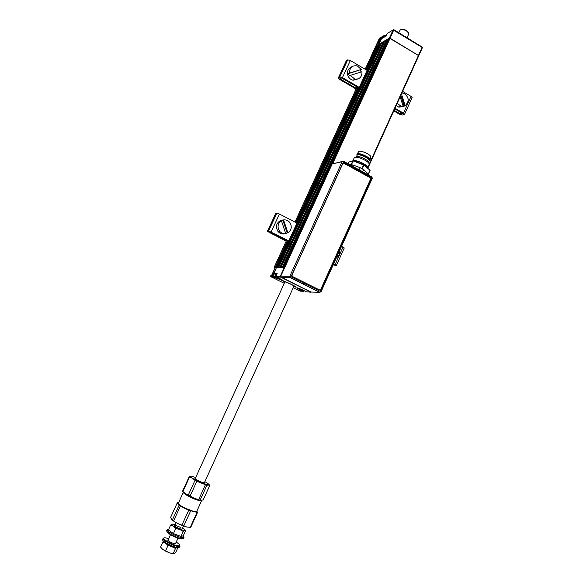 <?xml version="1.0" encoding="UTF-8"?>
<svg xmlns="http://www.w3.org/2000/svg" width="583" height="583" viewBox="0 0 583 583"><rect width="100%" height="100%" fill="white"/><g stroke="black" fill="none" stroke-linecap="round" stroke-linejoin="round"><path stroke-width="0.87" d="M387.775 33.144L387.272 33.479M377.573 45.219L380.969 37.261L381.69 37.042L377.573 45.219L378.396 45.707L377.893 45.408L366.569 70.084M379.402 38.289L381.202 37.312M365.949 69.72L377.186 45.255L375.831 46.05L377.339 45.161M379.927 37.888L365.169 69.26M418.711 55.771L422.369 47.762L418.711 55.844L418.426 55.48L418.711 55.844L367.764 168.298M393.853 29.697L390.093 38.238L418.426 55.48L389.357 38.084L390.093 38.238L332.769 163.437M384.999 36.161L384.175 35.658L382.652 36.241L379.008 44.177L389.357 38.084L388.154 38.791L283.338 267.582L284.642 267.735L276.524 267.429L272.786 275.905M293.657 286.734L295.69 287.084C296.324 286.472 285.255 281.225 283.309 281.225L284.584 282.595M299.822 289.161L304.049 291.165L303.284 291.449L299.553 289.605C295.18 287.047 296.193 287.142 302.592 289.904L306.345 291.762M301.972 291.055L301.28 291.245L298.926 290.079L300.267 290.21L303.007 291.42M303.43 291.274L302.621 291.376M276.743 276.918L275.999 276.087L280.722 276.48M276.517 267.444L272.625 275.897L283.039 280.51M277.02 273.595L274.586 273.223L273.456 276.014M280.11 278.783L280.124 278.791C282.624 280.066 283.564 280.729 282.944 280.795L272.902 276.692L272.749 275.978M272.902 276.692L275.271 277.865M275.322 277.887L274.083 277.807L274.163 277.311M274.083 277.807L271.816 276.444L274.724 277.588M303.175 284.125L303.663 283.054M302.132 283.608L302.621 282.536M300.434 291.157L301.848 290.997M300.034 291.106L293.205 287.732M271.751 276.553L270.65 276.014L270.57 276.553L284.256 283.316M270.752 275.788L271.816 276.444M274.141 267.408L286.654 240.13L274.134 267.386M271.408 275.825L275.278 267.4L274.156 267.378L275.169 267.4L287.492 240.56M275.278 267.4L271.634 275.919M288.14 240.888L275.846 267.663L276.306 267.889L275.504 267.488M277.093 273.711L275.999 276.087L277.151 273.34M275.759 274.28L274.535 273.667M276.313 276.706L280.124 278.791M306.731 291.806L311.016 292.243L280.787 276.889M280.518 277.136L276.284 276.889M274.061 277.792L270.57 276.553M277.144 273.602L274.673 273.493L275.854 274.076M293.694 286.647C295.37 287.135 295.588 286.938 294.342 286.071L291.66 284.482M294.903 286.049C296.026 286.814 296.069 287.106 295.042 286.909M290.968 284.14L284.577 281.625C283.163 281.283 283.178 281.574 284.621 282.507M283.549 281.662L283.098 281.232M294.291 286.202L294.459 286.661C294.911 286.515 293.898 285.794 291.413 284.511L291.427 284.366M294.459 286.661L293.745 286.552M284.672 282.405L284.132 281.961C284.205 281.443 286.406 282.179 290.72 284.169L290.902 284.183M386.259 34.849L386.689 34.725M386.653 34.812L385.45 35.235L384.671 36.867M276.284 276.772L275.249 276.539C273.981 276.539 281.086 280.015 282.427 280.051M280.35 278.9L280.904 279.191M275.191 276.371L275.059 275.999L276.109 276.225M277.027 273.857L276.007 273.733L274.943 276.058M279.264 278.434L276.94 277.421M276.867 277.406L277.515 277.501M277.093 277.464L277.69 277.872M278.506 278.382L279.17 278.397M301.579 289.474L302.715 290.188L301.469 289.656M297.636 287.856L304.938 291.063M302.388 289.94L301.455 289.54M300.792 289.234L300.048 288.884M301.484 289.671L300.128 288.782M303.204 290.21L302.766 290.115M182.625 528.001L183.281 528.438C184.884 529.568 185.35 530.26 184.68 530.523L179.768 529.415L173.464 526.201L175.731 528.577L179.768 529.415L183.237 531.47L180.963 536.462L173.442 533.583L168.378 530.02L170.659 525.043L173.464 526.201C171.876 525.064 171.438 524.372 172.153 524.139L172.342 524.102M170.659 525.043L172.153 524.139L175.119 524.591M173.442 533.583L175.731 528.577M184.935 529.983L185.554 530.792L184.68 530.523L183.237 531.47M181.196 527.965C178.121 525.771 172.24 524.423 175.585 526.682C178.733 528.533 180.919 529.313 182.158 529.029L183.521 526.034M180.963 536.462L183.302 535.748L185.554 530.792M169.93 553.085L164.493 550.614M196.682 511.517L193.775 511.473C188.105 510.147 177.254 504.302 178.347 503.18L183.324 492.3M201.631 500.36L198.781 500.476C193.155 499.07 182.297 493.291 183.339 492.278M178.485 502.881L178.325 503.712C179.178 504.783 181.291 506.182 184.665 507.91L193.906 511.553L188.695 510.263L180.409 506.088L179.098 505.221L177.327 502.735L170.542 517.551L172.255 520.189L177.567 523.447L181.838 525.298L186.859 527.047L190.743 527.36L197.506 512.479L193.906 511.553C196.165 512.1 197.134 511.991 196.821 511.218L197.506 512.479M172.823 520.597L177.567 523.447L186.859 527.047M177.327 502.735L178.566 502.699M190.167 527.528L196.945 512.61M183.754 526.041L190.605 511.014M181.838 525.298L188.695 510.263M173.552 521.078L180.409 506.088M172.255 520.189L179.098 505.221M183.157 535.879L184.024 537.366L181.269 537.482C175.957 536.447 166.024 530.924 167.139 529.655L168.691 529.342M183.55 538.4L180.781 538.546C175.417 537.081 170.957 534.932 167.401 532.104L166.651 530.712L167.124 529.685M182.807 538.765L180.242 538.816C175.177 537.424 170.965 535.398 167.613 532.731L166.869 531.514M163.102 538.466L162.628 539.501C161.476 540.864 171.395 546.439 176.744 547.408L179.549 547.197M163.867 538.08L163.116 538.437C161.965 539.792 171.89 545.36 177.232 546.337L180.023 546.162L179.812 545.331M168.181 539.785L167.758 539.96C168.458 541.301 170.702 542.562 174.492 543.728L175.833 543.648L175.694 543.203M168.706 538.626L165.375 537.839C159.429 537.067 170.396 544.369 177.137 545.622C179.834 546.096 180.475 545.586 179.068 544.099L176.226 542.044M178.172 547.736L175.672 547.925C170.914 547.073 162.103 542.117 163.131 540.893L163.189 540.769M166.847 544.362L167.904 545.724L170.068 546.001M176.124 548.013L175.447 548.574L173.8 547.437M173.749 553.835L169.106 552.786L173.158 553.595L175.447 548.574M173.158 553.595L174.098 553.763L175.578 552.72L177.706 548.049M161.331 548.093L162.803 549.521L160.58 547.073L162.868 542.073L164.034 542.423M163.342 541.687L162.868 542.073M165.608 550.753L169.106 552.786L162.803 549.521L165.608 550.753L167.904 545.724M333.556 264.063L334.62 264.638L333.301 264.624M333.607 264.092L333.367 264.631M286.348 240.801L269.834 232.384L269.31 231.961L270.323 231.845L288.672 241.165M286.217 241.078L269.288 232.442L267.473 231.145L268.603 230.963L288.804 240.881M296.958 223.114L279.432 214.019L276.845 213.13L275.803 213.32L267.473 231.145M333.68 263.786L336.398 265.433L333.17 264.93M344.13 248.008L341.594 246.259M269.834 232.384L270.067 231.874M356.359 88.39L340.618 79.237L340.188 78.639L341.456 77.933L358.968 88.033M394.713 108.839L402.78 113.605L401.293 114.181L400.23 113.904L394.05 110.311M401.833 112.985L401.293 114.181M394.99 108.234L403.458 113.168L404.529 114.37L402.853 115.084L399.442 114.202L393.78 110.908M404.529 114.37L412.094 97.594L411.044 96.355L402.62 91.385M401.104 96.559L402.554 97.412M403.924 101.814L403.225 103.366M402.991 102.608C403.553 100.531 403.021 98.811 401.381 97.441M356.082 89.002L339.933 79.616L338.38 77.86L339.809 76.978L342.447 77.626L359.252 87.414M367.071 70.383L350.361 60.508L347.716 59.889L346.251 60.851L338.38 77.86M400.893 112.439L400.23 113.904M340.618 79.237L341.135 78.115M286.122 233.506L287.164 233.018L282.799 219.973L281.414 220.687C277.712 223.522 277.085 227.006 279.534 231.138C281.195 233.127 283.272 233.965 285.75 233.652L286.122 233.506M283.272 219.937L280.919 220.301C276.284 222.888 275.293 226.583 277.945 231.393C279.869 233.637 282.223 234.432 285.007 233.768L285.327 233.732M282.799 219.973L283.578 219.922C286.391 219.616 288.607 220.68 290.239 223.114C292.112 227.093 291.332 230.343 287.907 232.872L287.164 233.018M287.907 232.872L283.578 219.922M281.414 220.687L285.75 233.652L285.014 233.79M336.384 257.803L336.464 257.795C338.942 256.119 339.998 253.729 339.619 250.632M361.263 69.464L349.501 73.108C349.581 67.497 352.219 65.107 357.401 65.945L361.263 69.464L348.517 73.64L349.239 75.914L350.223 75.389L354.909 79.128C359.682 79.346 362.036 76.883 361.985 71.738L350.223 75.389M351.928 66.717C348.262 68.196 346.892 71.068 347.811 75.331C348.758 77.969 350.5 79.609 353.028 80.25L358.144 78.894M361.059 72.022L360.374 69.967M348.517 73.64L349.501 73.108M397.205 103.337L400.958 106.186L403.145 106.346L402.117 106.827L404.099 106.179L400.769 95.474M396.178 105.61L398.859 107.141L403.225 106.565M404.041 105.982L404.93 105.035M404.099 106.179L405.134 105.698C409.536 101.325 409.149 97.223 403.975 93.389L401.898 92.974M405.134 105.698L401.468 93.929M400.164 96.8L403.145 106.346M401.498 97.827L402.809 102.025M401.177 29.361C404.281 29.033 406.723 30.148 408.508 32.714M407.058 37.786L408.843 33.741C407.174 30.644 404.362 29.267 400.412 29.602L398.779 32.714M284.927 281.844L195.152 478.752C196.034 479.977 204.261 483.54 204.371 482.746L294 285.983M195.545 477.419L191.734 476.289M184.578 493.116L194.19 498.232L200.363 500.258M182.843 491.644L189.613 476.85L189.329 476.413L182.574 491.17L185.394 493.699L194.19 498.232L200.1 500.178L206.87 485.304L196.835 481.274L190.014 496.199M198.592 499.74L205.376 484.845M204.429 482.615L202.738 482.564C198.417 480.96 195.822 479.59 194.962 478.446L195.108 478.373M188.2 495.259L195.014 480.348L196.835 481.274M200.1 500.178L203.139 500.039L209.829 485.311L208.226 483.795M189.329 476.413L191.013 476.202C189.832 476.216 190.306 476.93 192.419 478.337L189.613 476.85M195.014 480.348L192.419 478.337L201.23 482.804L208.474 485.056L206.87 485.304M209.829 485.311L208.474 485.056C209.567 484.998 209.042 484.262 206.892 482.855L204.866 481.66M359.857 170.09L362.429 171.686L359.274 169.85L360.221 167.751L353.109 165.018L349.53 164.581M368.522 174.23L363.705 169.668L360.221 167.751M281.283 277.457L280.824 276.08L289.787 276.291L290.261 277.712L281.283 277.457L310.732 292.047L319.652 292.316L321.036 291.791L320.424 291.398L371.779 177.684L343.387 162.045L291.012 276.765L320.424 291.398L319.732 292.302L290.261 277.712L291.012 276.765L289.787 276.291L342.134 161.666L332.172 163.954L280.824 276.08M332.172 163.954L342.236 161.498M343.445 161.221L342.134 161.666L343.387 162.045L343.445 161.221M311.497 292.068L310.732 292.047M372.245 178.252L371.801 176.853L372.326 178.194L321.036 291.791L319.732 292.302L289.846 277.319L280.875 277.078M362.378 171.482L362.735 171.854M362.75 171.919L365.73 174.353M363.858 173.319L364.317 173.202M364.513 165.463L363.581 164.829M366.051 165.689L365.439 166.235M369.986 159.815L370.875 157.14C371.05 156.288 369.862 155.114 367.297 153.621C362.735 151.332 359.835 150.676 358.596 151.638L357.204 154.007M369.95 159.924L369.965 159.895C370.139 159.006 368.886 157.782 366.219 156.237C361.453 153.846 358.421 153.147 357.124 154.131L356.891 154.648M369.075 160.864L369.739 160.369C369.811 159.48 368.558 158.277 365.971 156.783C361.322 154.444 358.305 153.723 356.905 154.619L356.993 155.406M369.163 160.668L369.199 160.573C369.272 159.727 368.084 158.605 365.65 157.191C361.271 154.991 358.428 154.313 357.117 155.151L356.315 156.9M369.177 160.631L368.398 162.358C368.558 161.527 367.377 160.383 364.863 158.926C360.367 156.681 357.517 156.018 356.3 156.929M369.141 164.413L369.185 164.34C369.374 163.327 367.924 161.921 364.82 160.128C359.288 157.366 355.776 156.543 354.289 157.658L354.26 157.738M367.407 167.991L367.662 167.7C367.844 166.702 366.386 165.31 363.289 163.517C358.137 160.915 354.668 160.019 352.875 160.835L363.967 165.084L370.11 170.331L368.492 173.865L370.11 170.331M353.619 161.061L353.947 160.915C356.789 159.844 368.806 165.936 366.904 167.569M369.965 159.895L369.717 160.434M355.346 161.68L355.36 160.857M357.991 161.702L356.709 161.396L357.248 161.914L358.53 162.22L357.991 161.702M365.832 166.665L362.531 164.209L355.2 161.666M348.714 162.11L352.875 160.835L351.221 164.457M348.736 162.052L347.978 163.721M342.724 163.779L291.93 275.045L292.404 276.451L319.455 289.919L320.774 289.416L370.591 179.105L370.147 177.713L344.028 163.335L342.651 163.801L291.93 275.045M292.404 276.451L319.455 289.919M386.558 39.731L384.977 40.664L280.97 267.531L282.143 267.561L386.558 39.731L387.965 39.192M386.923 39.812L282.558 267.568M383.41 41.59L381.85 42.501L278.638 267.48L279.796 267.502L383.41 41.59L384.795 41.065M383.767 41.663L280.204 267.517M380.313 43.412L379.161 44.089L276.634 267.429L277.493 267.451L380.313 43.412L381.668 42.902M380.67 43.492L277.894 267.459M377.186 45.255L377.893 45.408M375.787 46.152L379.409 38.223M383.701 35.803L382.688 38.004L383.957 35.461M385.953 36.095L382.455 38.194M387.272 33.457L386.252 35.694M280.241 276.313L393.088 29.93L387.287 33.435L386.267 35.658M393.926 29.769L422.092 47.391L393.088 29.93L393.591 29.631M381.559 37.123L382.149 37.327L381.69 37.042M382.105 37.429L381.676 37.166M422.362 47.646L422.179 47.099M422.172 47.041L422.369 47.762L422.092 47.391L369.228 164.136M383.133 35.949L382.637 36.277M385.042 36.051L384.212 35.548L385.042 36.059M277.297 278.608L277.566 278.149M273.223 275.927L274.301 273.58M273.354 276.721L272.931 276.51M299.538 290.145L301.426 291.07M280.561 277.129L311.191 292.141M296.885 287.681L299.567 289.605L296.864 287.681M305.929 285.495L306.41 284.424M306.192 284.315L305.703 285.386M279.177 278.63L280.022 279.024M299.961 288.913L299.451 288.527M299.334 288.578L299.983 288.913M299.232 288.468L299.633 288.578M267.59 231.087L275.803 213.32M268.603 230.963L276.845 213.13M271.175 231.888L279.432 214.019M343.059 247.017L335.152 264.544M411.044 96.355L403.458 113.168M339.809 76.978L347.716 59.889M338.548 77.685L346.426 60.661M342.447 77.626L350.361 60.508M340.239 78.953L340.45 78.494M195.815 479.328L196.376 479.663M352.555 166.242L353.109 165.018M358.662 169.609L359.23 169.923M362.429 171.686L371.801 176.853L370.715 177.094M363.705 169.668L362.757 171.766L363.114 172.065M343.569 161.287L359.777 170.221M359.186 169.974L354.245 168.028M367.305 174.368L367.851 173.151M363.967 165.084L362.313 168.727M368.434 173.77L370.045 170.221M361.963 168.538L363.617 164.894M353.181 160.893L351.527 164.523M358.465 87.734L296.426 222.837M295.785 222.502L357.845 87.377M357.058 86.918L294.969 222.079L357.044 86.911M422.092 46.997L393.926 29.74M381.457 36.969L380.998 37.254M382.637 36.255L378.994 44.191M283.054 280.54L273.507 276.721M285.32 276.189L284.956 276.983M298.656 280.569L298.168 281.64M298.97 290.094L301.294 291.245L301.979 291.063M303.298 291.449L299.567 289.605M284.606 281.771L284.132 281.961M275.249 276.539L275.059 275.999M278.485 278.361L279.155 278.616M280.387 279.031L280.817 279.14M177.983 538.182L175.41 543.822M176.015 522.623L174.645 525.626M170.469 534.764L167.897 540.405M196.675 511.546L201.638 500.629M184.024 537.366L183.536 538.43M181.32 538.991L181.918 538.743M167.613 532.731L167.401 532.104M179.535 547.226L180.023 546.162M336.398 265.433L344.283 247.943M279.534 231.138L277.945 231.393M354.909 79.128L353.028 80.25M400.958 106.186L398.859 107.141M203.132 482.68L202.447 482.447M371.954 176.992L370.941 177.217M368.23 174.878L368.536 174.215M358.785 162.519L359.106 161.812M360.637 163.262L360.95 162.562M362.845 164.384L363.158 163.677M364.535 165.485L364.871 164.749M357.117 155.151L356.905 154.619M354.289 157.658L352.839 160.85M369.185 164.34L367.662 167.7M368.369 162.417L368.522 162.81M369.199 160.573L369.739 160.369M358.53 162.22L358.771 161.695M367.786 168.319L418.711 55.844M276.612 267.429L379.118 44.133M365.155 69.253L375.795 46.093"/></g></svg>
